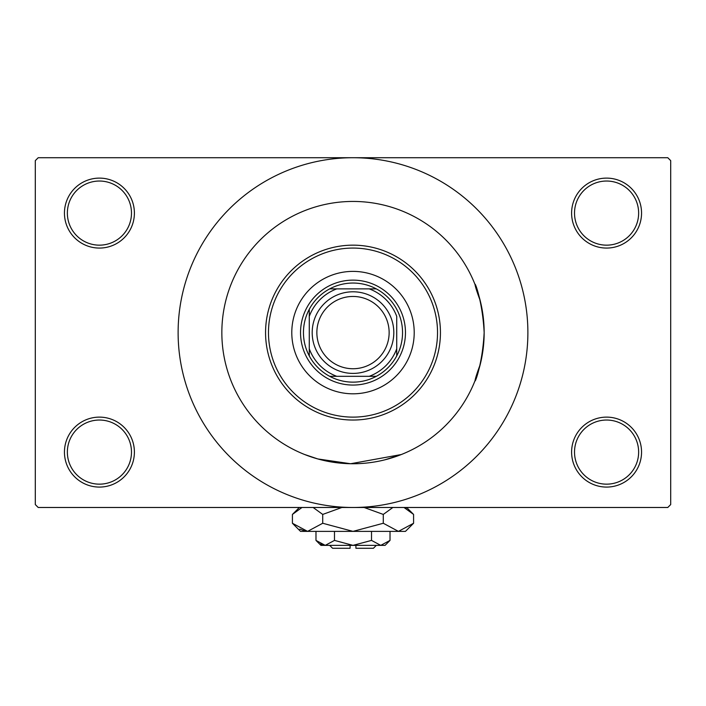 <?xml version="1.0" encoding="UTF-8"?>
<svg xmlns="http://www.w3.org/2000/svg" width="706" height="706" viewBox="0 0 706 706"><rect width="100%" height="100%" fill="white"/><g stroke="black" fill="none" stroke-linecap="round" stroke-linejoin="round"><path stroke-width="1.06" d="M571.604 452.096A34.973 34.973 0 0 1 606.578 417.122A34.973 34.973 0 0 1 641.551 452.096A34.973 34.973 0 0 1 606.578 487.078A34.973 34.973 0 0 1 571.604 452.096M638.639 452.096A32.061 32.061 0 0 0 606.578 420.035A32.061 32.061 0 0 0 574.516 452.096A32.061 32.061 0 0 0 606.578 484.157A32.061 32.061 0 0 0 638.639 452.096M64.449 452.096A34.973 34.973 0 0 1 99.422 417.122A34.973 34.973 0 0 1 134.396 452.096A34.973 34.973 0 0 1 99.422 487.078A34.973 34.973 0 0 1 64.449 452.096M131.484 452.096A32.061 32.061 0 0 0 99.422 420.035A32.061 32.061 0 0 0 67.361 452.096A32.061 32.061 0 0 0 99.422 484.157A32.061 32.061 0 0 0 131.484 452.096M64.449 213.097A34.973 34.973 0 0 1 99.422 178.115A34.973 34.973 0 0 1 134.396 213.097A34.973 34.973 0 0 1 99.422 248.071A34.973 34.973 0 0 1 64.449 213.097M131.484 213.097A32.061 32.061 0 0 0 99.422 181.036A32.061 32.061 0 0 0 67.361 213.097A32.061 32.061 0 0 0 99.422 245.159A32.061 32.061 0 0 0 131.484 213.097M571.604 213.097A34.973 34.973 0 0 1 606.578 178.115A34.973 34.973 0 0 1 641.551 213.097A34.973 34.973 0 0 1 606.578 248.071A34.973 34.973 0 0 1 571.604 213.097M638.639 213.097A32.061 32.061 0 0 0 606.578 181.036A32.061 32.061 0 0 0 574.516 213.097A32.061 32.061 0 0 0 606.578 245.159A32.061 32.061 0 0 0 638.639 213.097M385.035 459.782L401.555 454.435M480.186 364.631C467.522 398.378 481.951 375.874 484.157 332.597A131.157 131.157 0 0 0 353 201.439A131.157 131.157 0 0 0 221.843 332.597A131.157 131.157 0 0 0 353 463.754A131.157 131.157 0 0 0 484.157 332.597C481.969 289.389 467.513 266.762 480.186 300.562M178.115 332.597A174.885 174.885 0 0 0 353 507.482A174.885 174.885 0 0 0 527.885 332.597A174.885 174.885 0 0 0 353 157.72A174.885 174.885 0 0 0 178.115 332.597M667.788 507.482L38.212 507.482L35.3 504.561L35.3 160.633L38.212 157.72L667.788 157.72L670.7 160.633L670.7 504.561L667.788 507.482M401.326 454.532L350.6 463.736L317.832 458.953L304.445 454.435M291.79 332.597A61.21 61.21 0 0 0 353 393.807A61.21 61.21 0 0 0 414.21 332.597A61.21 61.21 0 0 0 353 271.386A61.21 61.21 0 0 0 291.79 332.597M437.526 332.597A84.526 84.526 0 0 0 353 248.071A84.526 84.526 0 0 0 268.474 332.597A84.526 84.526 0 0 0 353 417.122A84.526 84.526 0 0 0 437.526 332.597M265.562 332.597A87.438 87.438 0 0 1 353 245.159A87.438 87.438 0 0 1 440.438 332.597A87.438 87.438 0 0 1 353 420.035A87.438 87.438 0 0 1 265.562 332.597M484.157 332.597A131.157 131.157 0 0 0 353 201.439A131.157 131.157 0 0 0 221.843 332.597A131.157 131.157 0 0 0 353 463.754A131.157 131.157 0 0 0 484.157 332.597M353 283.044A49.552 49.552 0 0 0 329.684 288.878L336.771 288.878L329.684 288.878A49.552 49.552 0 0 0 309.281 355.912L309.281 348.826L309.281 355.912A49.552 49.552 0 0 0 376.316 376.316L369.229 376.316L376.316 376.316A49.552 49.552 0 0 0 396.719 355.912L396.719 316.367A46.631 46.631 0 0 0 369.229 288.878L336.771 288.878A46.631 46.631 0 0 0 309.281 316.367L309.281 348.826A46.631 46.631 0 0 0 336.771 376.316L369.229 376.316A46.631 46.631 0 0 0 396.719 348.826L396.719 355.912A49.552 49.552 0 0 0 376.316 288.878L369.229 288.878L376.316 288.878A49.552 49.552 0 0 0 353 283.044M353 385.061A52.465 52.465 0 0 1 300.535 332.597A52.465 52.465 0 0 1 353 280.132A52.465 52.465 0 0 1 405.465 332.597A52.465 52.465 0 0 1 353 385.061M329.684 376.316L336.771 376.316L329.684 376.316M309.281 309.281L309.281 316.367L309.281 309.281M316.862 332.597A36.138 36.138 0 0 0 353 368.735A36.138 36.138 0 0 0 389.138 332.597A36.138 36.138 0 0 0 353 296.458A36.138 36.138 0 0 0 316.862 332.597M393.807 332.597A40.807 40.807 0 0 1 353 373.403A40.807 40.807 0 0 1 312.193 332.597A40.807 40.807 0 0 1 353 291.79A40.807 40.807 0 0 1 393.807 332.597M376.316 545.367L373.403 548.28L355.912 548.28L355.912 545.367M315.979 540.408L320.939 545.367L385.061 545.367L390.021 540.408L380.763 545.367L371.515 540.408L353 545.367L334.485 540.408L325.237 545.367L315.979 540.408L315.979 531.38M334.485 540.408L334.485 531.38M320.471 543.982L323.957 545.27M390.021 540.408L390.021 531.38M371.515 540.408L371.515 531.38M406.188 508.549L404 507.482L413.584 514.427L413.584 523.261L405.465 531.38L300.535 531.38L292.416 523.261L292.416 514.427L302 507.482M413.584 523.261L398.431 531.38L383.287 523.261L353 531.38L322.713 523.261L307.569 531.38L292.416 523.261M322.713 523.261L322.713 514.427L341.88 507.482M313.12 507.482L322.713 514.427M299.812 529.138L305.477 531.212M398.431 531.38L400.523 531.212L398.431 531.38M383.287 523.261L383.287 514.427L392.871 507.482M364.12 507.482L383.287 514.427M350.088 545.367L350.088 548.28L332.597 548.28L329.684 545.367M406.63 507.482L413.584 514.427M299.37 507.482L292.416 514.427"/></g></svg>
